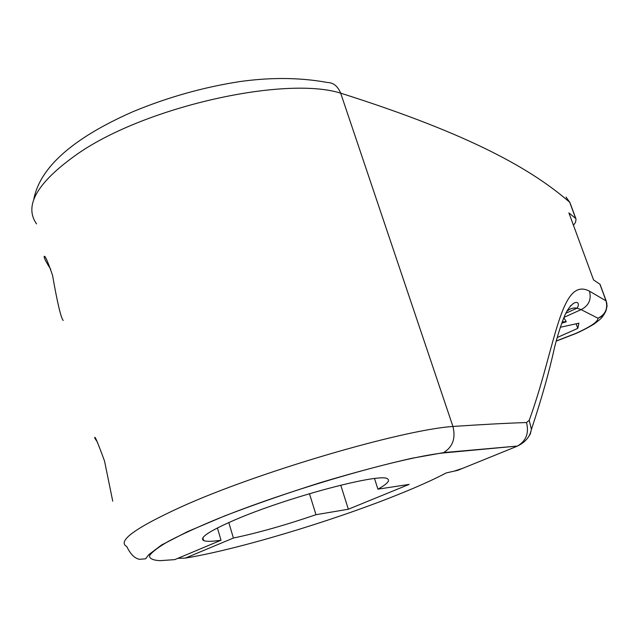 <?xml version="1.0" encoding="UTF-8"?>
<svg xmlns="http://www.w3.org/2000/svg" width="639" height="639" viewBox="0 0 639 639"><rect width="100%" height="100%" fill="white"/><g stroke="black" fill="none" stroke-linecap="round" stroke-linejoin="round"><path stroke-width="0.96" d="M228.802 522.55L233.403 538.038L185.382 558.087L177.842 558.334M309.46 493.683L315.986 514.699C285.369 525.138 257.844 532.918 233.403 538.038M340.747 485.161L348.351 509.235L315.986 514.699M374.518 478.563L377.929 489.162L409.128 484.394L348.351 509.235M217.404 527.95L221.022 540.235C212.028 541.553 206.229 541.664 203.633 540.554C199.017 537.886 209.193 531.105 234.146 520.226C287.015 497.182 382.521 472.061 387.673 478.97C390.245 480.712 386.994 484.106 377.929 489.162M221.022 540.235L174.743 559.628L160.085 560.667C153.017 560.291 149.494 558.662 149.502 555.786C151.747 552.184 157.969 547.407 168.153 541.465C180.613 534.915 196.524 527.598 215.886 519.515C287.973 490.009 398.64 457.971 442.747 453.011L517.51 446.054C526.185 440.87 529.18 433.026 526.488 422.531C505.697 423.226 481.183 424.544 452.931 426.469L340.675 93.158C473.148 135.117 533.078 170.437 569.716 202.275L575.683 218.482L568.91 212.907L593.543 279.906L600.053 284.315L606.227 301.025M50.657 269.155L48.029 264.993C45.641 260.968 44.347 258.268 44.131 256.886C44.506 254.122 47.31 260.225 52.518 275.193C57.318 302.574 60.873 317.671 63.165 320.474M97.471 442.252L94.828 438.21C94.348 434.504 97.591 442.132 104.548 461.094L112.736 501.184M566.753 311.449C569.86 308.613 573.287 307.527 577.025 308.19L581.115 309.619C588.807 305.634 591.586 299.475 589.462 291.16C560.283 275.824 555.595 347.808 529.228 420.31L526.488 422.531M563.989 317.367L581.115 309.619L597.992 318.246C601.794 316.792 604.494 314.22 606.076 310.538L607.05 305.817L606.179 300.945L589.462 291.16M570.371 305.817L571.482 305.314M573.471 225.319L575.515 222.276L576.051 219.265L569.908 202.507L575.931 218.802M462.828 468.283L454.105 471.159M560.347 327.272L578.894 323.19L577.792 328.366L557.232 337.52M561.753 323.19L566.314 321.776L563.838 317.727M328.27 82.551C333.726 82.91 337.863 86.449 340.675 93.158C285.889 75.753 147.29 105.962 78.581 153.168C37.573 181.859 23.555 205.431 36.535 223.882M516.496 446.493L457.732 470.352L446.278 472.908C435.942 478.355 423.082 484.274 407.698 490.672L394.79 495.912C329.98 521.751 237.157 549.652 185.382 558.087M442.747 453.011L443.674 452.596C452.771 446.917 455.855 438.21 452.931 426.469C402.522 429.807 258.284 471.87 181.125 506.919C135.085 528.014 116.961 541.225 126.754 546.529C132.097 557.583 137.185 558.734 139.47 559.325L145.596 558.798L148.767 554.668L161.603 544.971L187.411 531.688L225.032 515.769C255.089 504.283 287.135 493.164 321.169 482.397C354.677 472.413 384.83 464.385 411.636 458.315L443.578 452.636M527.694 438.003L530.298 434.049L531.424 429.432L529.228 420.31M556.265 340.978L575.955 333.342C590.771 326.633 598.12 321.601 597.992 318.246C605.365 314.508 608.04 308.685 606.012 300.785L599.877 284.147M566.314 321.776L562.248 321.824M446.278 472.908L447.132 472.716M576.138 323.797L577.792 328.366M407.698 490.672L394.79 495.912M566.042 197.084L569.908 202.507L566.042 197.084M202.843 537.838L203.633 540.554M556.234 341.122L576.362 333.318C585.636 329.205 594.542 323.893 595.029 323.35L599.134 320.099C601.826 318.006 604.143 314.819 606.076 310.538L606.994 306.44L606.754 302.958L600.053 284.315M44.131 256.886L44.938 256.942M443.674 452.596L517.51 446.054C530.266 439.752 530.769 431.069 531.424 429.432C541.728 398.289 549.396 371.099 554.436 347.848C557.719 334.94 561.154 324.189 564.74 315.61C567.256 309.388 573.455 300.809 577.56 302.686C578.79 303.964 578.614 305.801 577.025 308.19L565.827 313.27M33.683 199.911C39.53 167.769 72.423 138.447 132.353 111.937C167.178 97.424 202.938 87.311 239.633 81.616C263.524 78.238 294.731 76.44 327.607 82.527"/></g></svg>
